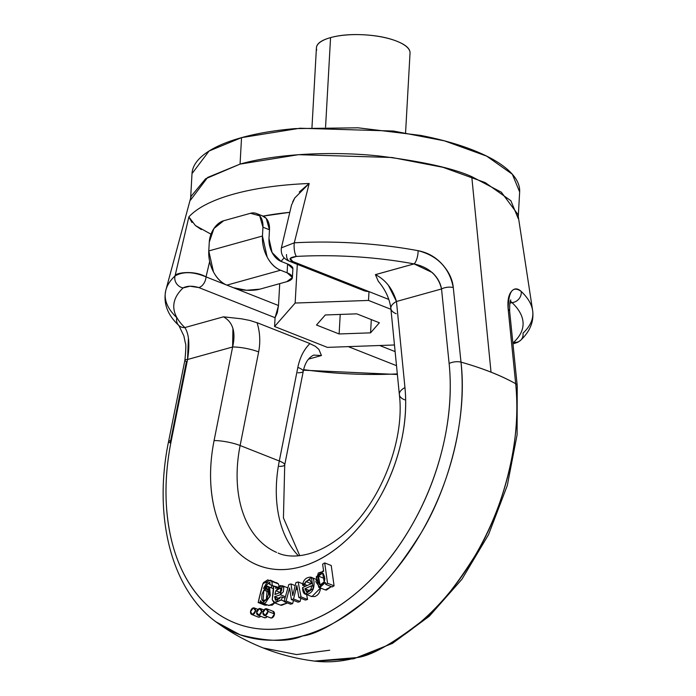 <?xml version="1.0" encoding="UTF-8"?>
<svg xmlns="http://www.w3.org/2000/svg" width="696" height="696" viewBox="0 0 696 696"><rect width="100%" height="100%" fill="white"/><g stroke="black" fill="none" stroke-linecap="round" stroke-linejoin="round"><path stroke-width="1.04" d="M400.731 443.865C405.316 424.325 406.725 405.559 404.95 387.576L396.468 301.481L441.534 288.962L449.129 363.53C451.791 389.743 449.799 417.113 443.152 445.64C436.514 474.159 425.856 501.103 411.188 526.446C396.529 551.798 379.259 573.112 359.388 590.399C339.517 607.686 318.959 619.283 297.714 625.182C276.469 631.081 256.58 630.724 238.049 624.103C219.518 617.482 204.128 605.233 191.879 587.363C179.629 569.493 171.695 547.717 168.084 522.035C164.474 496.361 165.526 469.252 171.251 440.707L187.555 359.501L232.621 346.991L214.081 440.594C210.218 460.143 209.531 478.7 212.045 496.274C214.559 513.839 220.023 528.725 228.436 540.94C236.849 553.155 247.402 561.524 260.104 566.039C272.806 570.563 286.43 570.798 300.985 566.762C315.54 562.716 329.617 554.782 343.232 542.95C356.848 531.126 368.689 516.536 378.755 499.189C388.82 481.841 396.146 463.397 400.731 443.865M270.396 580.168L278.435 583.909L267.725 579.89L263.584 582.517C262.801 583.631 260.991 590.295 258.155 602.527L264.68 605.102L258.155 602.527L262.931 583.631L270.396 580.168L271.91 581.325L272.24 585.345L271.91 581.325L278.435 583.909L279.035 585.91L278.435 583.909L276.442 582.561M271.022 587.728L272.327 585.614M273.641 588.764L269.021 586.937M268.178 605.242L272.223 605.181L274.737 602.867M266.525 605.198L266.655 604.641L266.525 605.198L259.991 602.614L260.452 600.648C261.357 603.345 263.105 603.997 265.689 602.606L270.274 595.498L269.656 587.581C267.873 585.466 265.811 585.754 263.471 588.442L267.02 582.265L270.387 584.849L275.129 586.484L270.387 584.849L274.65 586.537L270.387 584.849L269.265 582.335L263.471 588.442L268.456 586.719L269.874 596.82L262.357 602.945L260.452 600.648L259.991 602.614L258.155 602.527L259.991 602.614L266.525 605.198L264.68 605.102L266.525 605.198M307.554 599.473L306.597 594.541L307.554 599.473L301.02 596.89L298.132 581.969L301.02 596.89L298.854 597.49L305.387 600.074L307.554 599.473L301.02 596.89L298.854 597.49L296.861 585.597L296.035 589.06L297.54 589.66L296.035 589.06L293.547 598.969L291.389 599.569L293.547 598.969L296.861 585.597L298.854 597.49L305.387 600.074L307.554 599.473M300.072 601.544L300.889 598.299L300.072 601.544L293.547 598.969L300.072 601.544L297.923 602.144L291.389 599.569L289.614 587.929L286.1 601.039L292.625 603.615L293.495 600.396L292.625 603.615L286.1 601.039L284.055 601.605L288.814 584.553L284.055 601.605L286.1 601.039L289.614 587.929L291.389 599.569L297.923 602.144L300.072 601.544M290.589 604.18L292.625 603.615L290.589 604.18L284.055 601.605L290.589 604.18M310.903 596.246L314.505 596.62C318.168 595.411 320.177 592.383 320.525 587.546M269.9 617.622L271.771 617.961L274.476 613.95L272.849 611.227M263.645 617.422L265.515 617.761L267.308 616.595M257.494 616.778L259.364 617.117L260.843 616.308M334.071 585.832L331.235 565.509L324.701 562.925L322.631 564.152L323.631 571.303L318.281 572.999L315.862 581.795L319.847 587.528L325.389 582.456L318.742 587.32L316.271 576.827L323.031 570.964L323.631 571.303L322.631 564.152L324.701 562.925L331.235 565.509L334.071 585.832L327.538 583.257L324.701 562.925L327.538 583.257L325.658 584.37L327.538 583.257L334.071 585.832L332.183 586.954L325.658 584.37L332.183 586.954L334.071 585.832M324.78 589.703L326.38 590.104L331.287 586.597M281.454 605.346L287.474 602.953M280.305 605.068L280.793 605.233M324.44 581.16L324.736 579.316L324.44 581.16M281.393 247.846L294.295 242.817L309.172 183.5A170.772 57.272 -176.8 0 0 188.868 216.917L175.035 275.947A9.379 8.413 46.9 0 0 183.144 287.9C187.128 285.786 192.357 285.682 198.821 287.579L275.077 317.698L274.581 326.52L327.372 347.374L394.467 344.981L327.372 347.374L274.581 326.52L275.077 317.698L198.821 287.579L190.043 286.213L183.144 287.9A174.905 58.655 -176.8 0 0 184.858 327.564A9.379 8.213 133.5 0 1 178.863 325.519A9.379 8.213 133.5 0 1 176.836 317.689A184.101 61.735 3.2 0 1 166.3 288.64A184.101 61.735 3.2 0 1 175.035 275.947L188.868 216.917A170.772 57.272 3.2 0 1 309.172 183.5L294.295 242.817A184.101 61.735 3.2 0 1 418.079 250.682C427.318 252.439 435.165 256.754 441.621 263.627C448.589 271.101 452.478 279.061 453.279 287.518L460.996 362.12A206.956 69.4 3.2 0 1 491.028 372.177L471.757 176.645L491.028 372.177A206.956 69.4 3.2 0 1 515.675 383.722L508.176 309.207C507.384 300.742 508.532 294.765 511.603 291.267C514.396 288.048 517.598 288.1 521.2 291.424A184.101 61.735 3.2 0 1 532.805 312.086A184.101 61.735 3.2 0 1 523 333.166A9.379 8.413 -133.1 0 1 520.625 340.292C530.1 331.331 534.102 321.387 532.623 310.468L517.981 214.525L501.337 192.2L471.757 176.645C453.453 168.362 422.768 161.507 379.694 156.078C337.134 151.38 279.461 152.85 240.059 164.108L205.581 178.785L191.148 196.255L165.9 289.971C163.012 302.934 167.344 314.792 178.898 325.545L183.883 335.95L185.362 343.119C186.11 343.937 185.954 349.636 184.892 360.241A9.379 1.836 11.4 0 1 187.555 359.501A9.379 1.836 -168.6 0 0 184.892 360.232A9.379 1.836 11.4 0 0 186.415 361.642L170.198 442.891A9.379 1.844 11.3 0 1 168.589 441.438A9.379 1.844 11.3 0 1 171.251 440.707A9.379 1.844 -168.7 0 0 168.589 441.438C152.937 516.823 171.52 590.443 216.969 622.581M216.917 622.546C231.307 632.968 246.758 641.451 263.279 647.985L296.592 654.571L329.695 650.212L296.592 654.571L263.279 647.985C279.801 654.501 296.87 658.868 314.496 661.096L357.222 657.546C371.133 655.841 392.648 643.704 421.767 621.145C437.767 608.809 455.837 586.502 475.977 554.216C501.285 512.413 522.452 442.9 515.675 383.722C501.094 375.509 482.867 368.315 460.996 362.12C467.903 421.35 446.667 490.845 421.298 532.623C401.087 564.874 383.017 587.18 367.088 599.543C338.186 622.189 316.68 634.326 302.551 635.944C288.388 642.182 267.577 641.808 240.111 634.813L215.925 621.815M232.925 328.338L232.621 346.991A18.748 3.732 11.2 0 1 258.651 351.915A18.748 3.732 -168.8 0 0 232.621 346.991L214.081 440.594A18.748 3.732 11.2 0 1 240.12 445.518A117.198 77.656 111.6 0 0 276.573 552.398A117.198 77.656 111.6 0 1 240.12 445.518L258.651 351.915C260.539 341.91 260.008 332.166 257.059 322.674L309.938 343.563L257.059 322.674C260.008 332.166 260.539 341.91 258.651 351.915L240.12 445.518L279.305 460.996L297.836 367.392C299.898 357.457 303.926 349.514 309.938 343.563C303.926 349.514 299.898 357.457 297.836 367.392L279.305 460.996A117.198 77.656 -68.4 0 0 298.132 555.469A117.198 77.656 -68.4 0 1 279.305 460.996A18.748 3.732 11.2 0 1 284.725 464.867A18.748 3.732 -168.8 0 0 279.305 460.996L240.12 445.518A18.748 3.732 -168.8 0 0 214.081 440.594A135.946 90.08 -68.4 0 0 300.985 566.762A135.946 90.08 -68.4 0 0 404.95 387.576A18.748 8.604 174.4 0 0 399.347 394.554A18.748 8.604 -5.6 0 1 404.95 387.576L396.468 301.481L388.333 285.169M375.449 274.65L414.042 263.906A174.905 58.655 -176.8 0 0 296.444 256.433L290.223 258.39L292.746 261.487L388.82 299.445L292.746 261.487C288.24 259.051 289.466 257.363 296.444 256.433A9.379 2.784 -93.2 0 1 294.295 242.817L281.393 247.837C280.601 254.484 283.402 258.999 289.797 261.392L364.504 290.902M512.865 342.858L513.718 342.267A174.905 58.655 -176.8 0 0 512.004 302.603L509.759 303.23L512.004 302.603A9.379 8.213 -46.5 0 0 521.2 291.424C512.743 285.404 508.402 291.328 508.176 309.207L515.675 383.722A9.379 4.324 -5.8 0 1 517.232 385.828A9.379 4.324 174.2 0 0 515.675 383.722A207.278 137.347 111.6 0 1 311.347 660.643M178.855 325.51A9.379 8.213 -46.5 0 0 184.858 327.564L223.494 316.828C232.951 322.178 235.996 332.227 232.621 346.991L187.555 359.501L188.399 338.56M313.583 355.099L321.456 355.534L308.537 359.119L321.456 355.534L318.872 349.375L315.401 346.338L310.016 343.702M397.312 373.9A174.905 58.655 3.2 0 1 303.621 369.628A174.905 58.655 -176.8 0 0 394.528 374.022M396.502 365.67L348.296 346.625L396.502 365.67M519.66 191.661C519.956 184.37 516.075 177.132 508.037 169.946C499.989 162.76 488.392 156.174 473.237 150.188C458.081 144.202 440.516 139.27 420.558 135.389L358.031 127.812L295.165 128.603C274.981 130.309 257.102 133.319 241.538 137.643C225.965 141.967 213.889 147.274 205.303 153.564C196.724 159.845 192.279 166.64 191.992 173.93M518.276 216.482L519.651 191.957L512.334 174.244L486.643 156.113L444.448 140.853L393.475 131.039L299.976 128.229L241.538 137.643L209.087 151.006L192 173.635L190.634 198.16M190.521 200.1L207.608 177.463L240.059 164.108L241.538 137.643L240.059 164.108L298.497 154.686L391.996 157.496L442.969 167.31L485.164 182.57L510.855 200.709L518.172 218.413M209.644 261.626L206.025 276.895L278.504 305.527L279.731 283.637L278.504 305.527L206.025 276.895L209.635 261.6M289.788 212.323L263.149 216.099M281.01 261.383L284.194 257.755L281.01 261.383M368.506 300.428L390.952 309.302L368.506 300.428L295.147 303.047L368.506 300.428L369.002 291.615L368.506 300.428M274.581 326.52L295.147 303.047L274.581 326.52M339.126 333.967L370.559 332.845L379.372 322.779L356.752 313.844L325.31 314.966L316.497 325.023L339.126 333.967L316.497 325.023L325.31 314.966L356.752 313.844L379.372 322.779L370.559 332.845L339.126 333.967L340.214 314.435L339.126 333.967M262.035 215.708L266.246 218.405L269.474 229.784L268.987 238.606A18.748 12.554 -105.5 0 0 281.062 261.4L287.587 263.984L287.1 272.797A18.748 6.29 3.2 0 1 292.407 277.574A18.748 6.29 3.2 0 1 286.743 281.689L259.904 289.144L246.593 290.267L233.43 287.709L226.896 285.125L280.566 270.222L287.1 272.797L292.407 277.539L286.743 281.689L259.904 289.144A18.748 6.29 3.2 0 1 233.43 287.709L226.896 285.125C221.485 282.994 217.013 278.583 213.472 271.901L208.783 250.934L209.279 242.112L213.898 228.549L223.677 220.745L250.516 213.289L259.712 215.821L262.949 227.2L262.453 236.022L208.783 250.934L209.279 242.112A18.748 12.424 111.6 0 1 223.677 220.745L250.516 213.289A18.748 12.424 111.6 0 1 256.58 213.559A18.748 12.424 111.6 0 1 262.949 227.2L269.474 229.784L268.987 238.606L272.11 252.587L281.062 261.4L287.587 263.984L292.894 268.717M292.398 277.574L292.894 268.752A18.748 6.29 -176.8 0 0 287.587 263.984L287.1 272.797L280.566 270.222C275.155 268.082 270.683 263.671 267.142 256.998L262.453 236.022L262.949 227.2L269.474 229.784A18.748 12.424 -68.4 0 0 263.114 216.134M280.566 270.222A28.127 18.835 -105.5 0 1 262.453 236.022L208.783 250.934A28.127 18.835 74.5 0 0 226.896 285.125L280.566 270.222M292.72 201.744L294.782 197.942L309.172 183.5L299.306 191.992M294.782 197.942L291.502 205.146L281.436 247.645M201.301 229.567L195.411 225.547L188.868 216.917L191.983 222.511M195.411 225.547L210.958 234.169M263.166 216.099A152.372 51.095 3.2 0 1 289.745 212.332M215.238 621.293A207.278 137.347 -68.4 0 0 383.096 584.188A207.278 137.347 -68.4 0 0 460.996 362.12A9.379 4.324 174.2 0 0 449.129 363.53A198.064 131.239 111.6 0 1 297.714 625.182A198.064 131.239 111.6 0 1 171.251 440.707L187.555 359.501C189.921 344.616 189.025 333.967 184.858 327.564A174.905 58.655 3.2 0 1 183.144 287.9A9.379 8.413 -133.1 0 1 175.035 275.947C174.487 272.945 193.862 269.717 206.025 276.895C193.436 271.64 183.1 271.318 175.035 275.947A184.101 61.735 -176.8 0 0 165.883 290.023M375.405 274.633L414.042 263.906L432.085 272.432C437.236 277.112 440.385 282.62 441.534 288.962L396.468 301.481C392.605 288.727 385.593 279.783 375.405 274.633L378.267 281.236C385.41 289.675 389.612 298.749 390.865 308.476A18.748 8.604 -5.6 0 1 396.468 301.481A18.748 8.604 174.4 0 0 390.865 308.45L399.356 394.58C405.472 444.413 376.432 511.673 337.238 539.417C312.339 558.027 289.397 558.409 278.13 553.042M289.719 261.357A9.379 6.212 -68.4 0 0 292.746 261.487A9.379 6.212 111.6 0 1 289.719 261.357A9.379 6.212 111.6 0 1 286.535 254.536M365.313 291.172L369.002 291.615L363.73 290.597M294.295 242.817A9.379 2.784 86.8 0 0 296.444 256.433A174.905 58.655 3.2 0 1 414.042 263.906A9.379 3.167 -79.5 0 0 418.079 250.682A184.101 61.735 -176.8 0 0 294.295 242.817M453.279 287.518A9.379 4.324 174.2 0 0 441.534 288.962L449.129 363.53A9.379 4.324 -5.8 0 1 460.996 362.12L453.279 287.518C449.451 268.056 437.714 255.78 418.079 250.682A9.379 3.167 100.5 0 1 414.042 263.906C429.162 267.308 438.323 275.66 441.534 288.962A9.379 4.324 -5.8 0 1 453.279 287.518M396.172 313.713A18.748 8.604 -5.6 0 1 390.865 308.45M404.663 399.817A18.748 8.604 -5.6 0 1 399.347 394.554M295.191 585.614L290.998 583.953L288.814 584.553L290.998 583.953L292.755 595.558L290.998 583.953L295.191 585.614M318.42 576.123L324.945 578.707L318.42 576.123L320.108 584.979L324.214 581.856L322.622 573.052L318.42 576.123C319.664 572.991 321.213 572.042 323.066 573.295L324.623 576.906L324.214 581.856C322.935 585.153 321.378 586.076 319.525 584.64L318.011 580.838L318.42 576.123M275.851 590.73L280.227 592.461L275.851 590.73L275.103 593.523L276.155 593.94L275.103 593.523L275.851 590.73L278.2 588.224L280.993 587.929L281.793 589.999L280.349 592.392L280.853 587.859L275.851 590.73M282.524 597.133L285.029 598.125L282.524 597.133L281.193 600.022L284.168 601.196L281.193 600.022L273.902 602.536L272.24 599.621C273.441 591.965 273.85 587.65 273.458 586.658L272.24 599.621L274.92 602.762L281.193 600.022L282.524 597.133L280.566 596.985L277.034 600.404L274.624 596.698L279.731 598.717L274.624 596.698L280.331 594.749L285.412 596.75L280.331 594.749L274.624 596.698L275.451 600.274L280.566 596.985L282.524 597.133M306.553 591.8L304.892 588.746L309.859 590.704L304.892 588.746L311.799 585.667L304.892 588.746L307.371 591.939L310.86 589.373L311.799 585.667L310.86 589.373L306.745 591.878M293.303 593.314L292.424 592.975L293.303 593.314M266.35 599.465L267.203 588.886L263.862 590.104L268.726 592.026L263.862 590.104C265.924 587.789 267.447 587.833 268.439 590.234L268.395 594.697L266.35 599.465C264.202 601.892 262.67 601.779 261.74 599.108L261.922 594.41L263.862 590.104L263.079 600.718L266.35 599.465M275.599 586.432L277.147 587.041L275.599 586.432L275.712 588.39L275.599 586.432L273.458 586.658L275.599 586.432M305.379 594.062L313.313 588.337L311.303 577.402L302.543 585.145L305.457 586.302L302.543 585.145L304.726 584.51L302.543 585.145C303.291 580.42 305.605 577.776 309.476 577.228C312.895 576.74 314.401 579.316 313.992 584.962C313.644 589.808 311.643 592.827 307.98 594.036C304.474 595.193 302.682 593.035 302.595 587.572L311.825 583.466L309.607 579.655L305.909 581.525L304.726 584.51L307.24 585.51L304.726 584.51L305.909 581.525L311.356 583.674L305.909 581.525L309.903 579.742L311.825 583.466L302.595 587.572L305.379 594.062L311.912 596.637L320.482 588.007M331.27 586.589L325.276 589.904L318.742 587.32M274.955 594.541L275.103 593.523L274.955 594.541L280.349 592.392L274.955 594.541M272.249 585.588L270.901 587.676M302.803 583.822L298.132 581.969L295.939 582.578L298.132 581.969L302.803 583.822M292.755 595.558L295.939 582.578L292.755 595.558M287.465 602.953L280.436 605.12L273.902 602.536M280.331 594.749L283.376 591.739L283.811 587.233L280.662 585.527L275.712 588.39L282.376 585.719L280.331 594.749M325.389 582.456L325.658 584.37L325.389 582.456M274.694 602.849L268.891 605.529L263.279 603.31M371.299 319.595L370.559 332.845L371.299 319.595M379.703 345.512L395.119 351.602L379.703 345.512M315.375 661.2L353.707 658.79L392.466 643.382L429.275 616.247L461.961 579.202L488.531 534.65L507.314 485.451L517.102 434.756L517.232 385.801L509.637 311.225A9.379 4.324 174.2 0 0 508.176 309.207A9.379 4.324 -5.8 0 1 509.637 311.251C509.637 303.752 510.038 300.002 510.838 299.959M279.392 466.398A18.748 3.732 11.2 0 0 284.725 464.867L303.265 371.272A18.748 3.732 -168.8 0 0 297.836 367.392A18.748 3.732 11.2 0 1 303.265 371.264A18.748 3.732 11.2 0 1 297.931 372.786M277.295 312.748L278.504 305.527L275.077 317.698L277.295 312.748M297.314 264.358L295.147 303.047L297.314 264.358M409.718 50.991A46.876 15.721 -176.8 0 0 378.885 36.453A46.876 15.721 -176.8 0 0 330.565 37.61L325.563 127.133L330.565 37.61A46.876 15.721 -176.8 0 0 316.724 50.034M410.031 53.044C410.205 48.703 405.785 44.753 396.764 41.194C387.75 37.627 376.78 35.496 363.851 34.8C350.923 34.104 339.831 35.035 330.565 37.61C321.3 40.185 316.584 43.639 316.41 47.98M184.858 327.564L223.494 316.828L241.512 318.811L249.855 320.447L256.946 322.735M198.821 287.579A9.379 6.212 -68.4 0 0 206.025 276.895A9.379 6.212 111.6 0 1 198.821 287.579M510.342 300.976L512.004 302.603A174.905 58.655 3.2 0 1 513.718 342.267A9.379 8.413 46.9 0 0 520.625 340.292A9.379 8.413 -133.1 0 1 513.718 342.267L512.865 342.832M532.623 310.494A184.101 61.735 -176.8 0 0 521.2 291.424A9.379 8.213 133.5 0 1 512.004 302.603M270.875 617.987A3.515 2.332 -68.4 0 0 271.771 617.961A3.515 2.332 -68.4 0 0 274.476 613.95L267.943 611.375A3.515 2.332 111.6 0 1 264.341 615.403A3.515 2.332 111.6 0 1 262.914 612.767A3.515 2.332 111.6 0 1 266.516 608.739A3.515 2.332 111.6 0 1 267.943 611.375L274.476 613.95A3.515 2.332 -68.4 0 0 273.041 611.314M262.914 612.767L265.246 615.377L267.943 611.375L265.611 608.765L262.914 612.767M258.468 617.143A3.515 2.332 -68.4 0 0 259.364 617.117A3.515 2.332 -68.4 0 0 260.713 616.264M256.894 611.071L255.536 610.531A3.515 2.332 111.6 0 1 251.935 614.568A3.515 2.332 111.6 0 1 250.499 611.932A3.515 2.332 111.6 0 1 254.101 607.895A3.515 2.332 111.6 0 1 255.536 610.531L256.894 611.071M250.499 611.932L252.831 614.542L255.536 610.531L253.205 607.921L250.499 611.932M264.619 617.787A3.515 2.332 -68.4 0 0 265.515 617.761A3.515 2.332 -68.4 0 0 267.168 616.543M263.045 611.706L261.687 611.175A3.515 2.332 111.6 0 1 258.085 615.203A3.515 2.332 111.6 0 1 256.65 612.567A3.515 2.332 111.6 0 1 260.252 608.539A3.515 2.332 111.6 0 1 261.687 611.175L263.045 611.706M256.65 612.567L258.982 615.177L261.687 611.175L259.356 608.565L256.65 612.567M256.415 213.489L262.949 216.073M168.589 441.447L184.892 360.241M320.108 584.979L320.865 585.275M267.203 588.886L267.829 589.138M269.265 582.335L270.074 582.648M263.079 600.718L264.149 601.135M282.376 585.719L287.883 587.894M312.313 577.802L315.81 579.185M284.725 464.876L283.437 517.928L299.75 555.669M397.373 374.483L303.491 370.194M303.265 371.272C304.874 363.173 308.293 357.805 313.522 355.178M311.965 127.525L316.419 47.893M410.031 53.131L405.577 132.762M520.617 340.3L517.728 342.301L512.969 343.928M264.132 615.342L270.666 617.918M266.716 608.8L273.25 611.384M251.726 614.498L258.26 617.082M255.075 608.26L257.877 609.374M257.877 615.142L264.41 617.717M261.226 608.904L263.819 609.922"/></g></svg>
